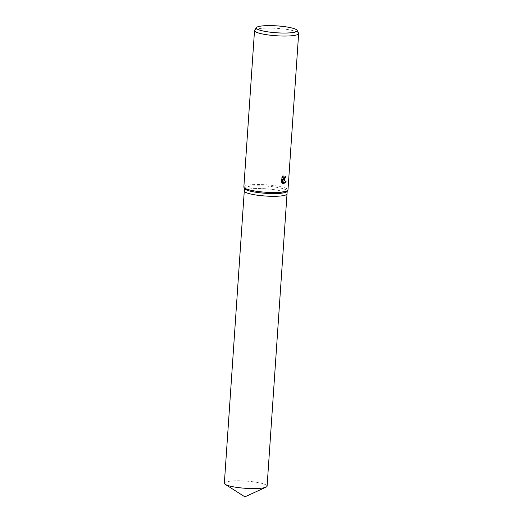 <?xml version="1.0" encoding="UTF-8"?>
<svg xmlns="http://www.w3.org/2000/svg" width="523" height="523" viewBox="0 0 523 523"><rect width="100%" height="100%" fill="white"/><g stroke="black" fill="none" stroke-linecap="round" stroke-linejoin="round"><path stroke-width="0.39" stroke-dasharray="2.62 1.96" d="M244.548 188.607A21.423 3.609 -176.1 0 1 244.463 188.241A21.423 3.609 -176.1 0 1 248.85 186.378A21.423 3.609 -176.1 0 1 272.797 186.744A21.423 3.609 -176.1 0 1 287.205 191.156A21.423 3.609 -176.1 0 1 287.081 191.503M287.022 193.876A21.423 3.609 -176.1 0 0 272.614 189.457A21.423 3.609 -176.1 0 0 248.66 189.097A21.423 3.609 -176.1 0 0 244.28 190.96A21.423 3.609 -176.1 0 1 248.66 189.097A21.423 3.609 -176.1 0 1 272.614 189.457A21.423 3.609 -176.1 0 1 287.022 193.876L287.022 193.896M243.855 187.018A22.11 3.726 -176.1 0 1 248.379 185.096A22.11 3.726 -176.1 0 1 273.104 185.469A22.11 3.726 -176.1 0 1 287.977 190.026M254.655 30.184A22.11 3.726 -176.1 0 1 259.048 28.621A22.11 3.726 -176.1 0 1 282.734 28.87A22.11 3.726 -176.1 0 1 298.561 33.178M285.636 176.303L285.65 176.12A21.561 3.635 -176.1 0 1 284.963 176.264L283.636 178.428M284.963 176.264L285.401 176.349M282.505 176.532L282.701 175.748L281.537 177.251L281.211 182.082L281.655 182.167M281.537 177.251L281.982 177.343M282.701 175.748L283.139 175.833M285.65 176.12L286.088 176.205M282.858 179.585L283.388 179.709M281.211 182.082L282.074 182.887M282.315 179.35L283.074 183.782L283.499 183.802M282.047 183.259L282.485 183.344M283.074 183.782L283.512 183.867M224.354 483.232A21.423 3.609 -176.1 0 1 228.741 481.369A21.423 3.609 -176.1 0 1 252.687 481.729A21.423 3.609 -176.1 0 1 267.096 486.142M283.61 179.775L283.172 179.683"/><path stroke-width="0.78" d="M297.162 30.38L298.561 33.178A22.11 3.726 -176.1 0 1 298.646 33.55L287.977 190.026A22.11 3.726 -176.1 0 1 287.846 190.385L287.081 191.503A21.423 3.609 -176.1 0 1 282.825 193.02A21.423 3.609 -176.1 0 1 259.885 192.778A21.423 3.609 -176.1 0 1 244.548 188.607L243.94 187.391A22.11 3.726 -176.1 0 1 243.855 187.018L254.524 30.543A22.11 3.726 -176.1 0 1 254.655 30.184L256.427 27.601A20.515 3.458 -176.1 0 1 260.5 26.15A20.515 3.458 -176.1 0 1 282.472 26.379A20.515 3.458 -176.1 0 1 297.162 30.38A20.515 3.458 -176.1 0 1 293.037 32.511A20.515 3.458 -176.1 0 1 269.155 32.04A20.515 3.458 -176.1 0 1 256.427 27.601M244.28 190.96A21.423 3.609 -176.1 0 0 258.689 195.38A21.423 3.609 -176.1 0 0 282.642 195.739A21.423 3.609 -176.1 0 0 287.022 193.876A21.423 3.609 -176.1 0 1 282.642 195.739A21.423 3.609 -176.1 0 1 258.689 195.38A21.423 3.609 -176.1 0 1 244.28 190.96L244.45 188.424M287.846 190.385A22.11 3.726 -176.1 0 1 283.453 191.948A22.11 3.726 -176.1 0 1 259.768 191.699A22.11 3.726 -176.1 0 1 243.94 187.391M284.29 179.716L283.296 179.67L286.114 181.69L283.512 183.867L282.753 179.435L282.485 183.344L281.655 182.167L281.982 177.343L283.139 175.833L283.237 178.055L284.375 178.421L285.401 176.349A22.11 3.726 3.9 0 0 286.088 176.205L284.29 179.716M298.646 33.55A22.11 3.726 -176.1 0 1 294.122 35.472A22.11 3.726 -176.1 0 1 269.397 35.1A22.11 3.726 -176.1 0 1 254.524 30.543M283.499 183.802L285.669 181.605L283.296 179.67M283.388 179.709L285.636 176.303M283.636 178.428L282.799 177.97L282.505 176.532M282.074 182.887L282.315 179.35L282.753 179.435M285.669 181.605L286.114 181.69M287.022 193.896L267.096 486.142A21.423 3.609 -176.1 0 1 266.07 487.148A21.423 3.609 -176.1 0 1 262.716 488.005A21.423 3.609 -176.1 0 1 241.868 487.992A21.423 3.609 -176.1 0 1 225.243 484.363A21.423 3.609 -176.1 0 1 224.354 483.232L244.28 190.98M283.852 178.506L283.414 178.421M287.022 193.876L287.192 191.333M266.07 487.148L244.895 496.85L225.243 484.363"/></g></svg>
